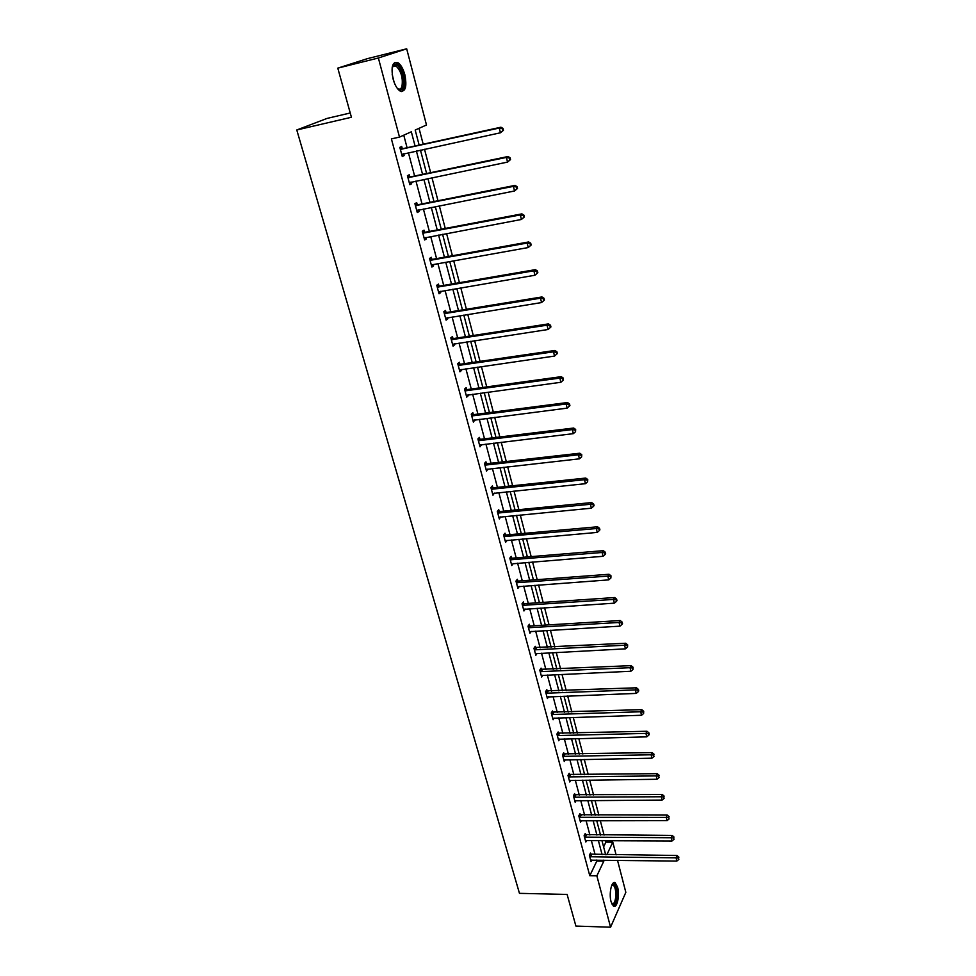 <?xml version="1.0" encoding="UTF-8"?>
<svg xmlns="http://www.w3.org/2000/svg" width="976" height="976" viewBox="0 0 976 976"><rect width="100%" height="100%" fill="white"/><g stroke="black" fill="none" stroke-linecap="round" stroke-linejoin="round"><path stroke-width="1.46" d="M611.086 901.775C608.695 893.565 611.732 880.01 615.258 882.853L617.601 887.233C619.955 895.346 617.003 908.9 613.428 906.106L611.086 901.775M393.084 78.995C390.827 66.893 392.401 61.427 397.818 62.586C400.782 64.562 403.125 68.613 404.857 74.737C407.09 86.742 405.504 92.183 400.087 91.036C397.171 89.109 394.829 85.095 393.084 78.995M350.238 112.984L327.033 118.425L296.777 129.979L519.464 893.345L567.117 894.431L575.901 926.078L610.573 927.2L596.861 875.862L603.815 861.149L603.558 860.173M296.777 129.979L351.421 117.266L337.794 68.137L367.33 58.67L406.687 48.8L426.488 124.989L415.19 130.052L419.143 145.095M603.619 846.887L605.913 842.093L605.51 840.568M604.083 835.102L600.301 820.645M598.874 815.192L595.018 800.491M593.591 795.037L589.687 780.092M588.26 774.651L584.282 759.462M582.855 754.021L578.805 738.576M577.389 733.135L573.278 717.433M571.851 712.004L567.678 696.034M566.251 690.618L562.005 674.379M560.59 668.963L556.259 652.456M554.844 647.051L550.452 630.252M549.037 624.86L544.571 607.78M543.156 602.399L538.606 585.027M537.203 579.659L532.579 561.981M531.176 556.625L526.467 538.642M525.064 533.299L520.281 515.011M518.878 509.679L514.01 491.062M512.62 485.755L507.654 466.821M506.276 461.514L501.225 442.25M499.846 436.967L494.71 417.362M493.331 412.092L488.11 392.145M486.731 386.899L481.424 366.598M480.046 361.364L474.641 340.697M473.275 335.488L467.772 314.455M466.406 309.258L460.806 287.859M459.452 282.686L453.742 260.897M452.4 255.749L446.593 233.557M445.251 228.433L439.334 205.838M437.992 200.751L431.978 177.742M430.648 172.667L424.511 149.255M423.194 144.204L419.033 128.332M605.913 842.093L612.794 842.142L616.1 854.866M617.527 860.344L625.836 892.357L610.573 927.2M337.794 68.137L378.371 57.999L406.687 48.8M585.649 834.858L585.271 833.443L584.124 835.712L585.82 842.02L586.6 840.458M574.998 795.013L574.608 793.573L573.437 795.769L575.169 802.235L576.023 800.613M564.091 754.228L563.701 752.74L562.481 754.875L564.262 761.5L565.202 759.816M552.941 712.456L552.526 710.943L551.269 713.005L553.087 719.776L554.136 718.043M541.497 669.682L541.082 668.121L539.789 670.109L541.643 677.051L542.815 675.246M529.785 625.848L529.358 624.25L528.016 626.153L529.931 633.265L531.237 631.387M517.78 580.915L517.353 579.28L515.962 581.098L517.914 588.394L519.256 586.442M505.47 534.86L505.031 533.189L503.592 534.909L505.592 542.388L506.947 540.362M492.856 487.622L492.392 485.902L490.904 487.536L492.965 495.21L494.32 493.1M479.899 439.163L479.436 437.407L477.898 438.932L480.009 446.813L481.363 444.617M466.613 389.436L466.138 387.631L464.539 389.058L466.711 397.134L468.285 395.695L468.065 394.865M452.974 338.391L452.474 336.537L450.827 337.855L453.84 338.489L548.488 323.886L547.048 325.203L548.085 329.498L452.559 344.296M454.413 343.784L454.694 344.821L453.047 346.151L450.827 337.855M438.968 285.968L438.456 284.065L436.748 285.26L439.029 293.788L440.725 292.568L440.396 291.324M424.572 232.117L424.06 230.165L422.291 231.227L424.633 239.986L426.39 238.9L426 237.436M409.786 176.778L409.249 174.765L407.419 175.704L409.835 184.708L411.652 183.744L411.201 182.048M415.068 145.985L411.323 131.784L399.501 137.091L391.4 138.897L589.785 875.74L596.824 861.052L596.568 860.088M595.116 854.647L591.358 840.482M589.907 835.041L586.076 820.645M584.636 815.216L580.744 800.576M579.293 795.147L575.34 780.275M573.9 774.846L569.874 759.731M568.435 754.314L564.348 738.942M562.908 733.525L558.748 717.897M557.308 712.492L553.087 696.596M551.647 691.203L547.353 675.038M545.913 669.658L541.546 653.212M540.118 647.844L535.665 631.13M534.238 625.762L529.724 608.756M528.297 603.412L523.697 586.112M522.27 580.769L517.597 563.189M516.182 557.857L511.424 539.972M510.009 534.653L505.165 516.45M503.75 511.156L498.834 492.636M497.431 487.353L492.416 468.517M491.013 463.246L485.914 444.08M484.523 438.822L479.326 419.326M477.935 414.08L472.665 394.243M471.274 389.021L465.906 368.83M464.515 363.621L459.049 343.076M457.671 337.891L452.108 316.98M450.741 311.82L445.08 290.531M443.702 285.395L437.943 263.727M436.577 258.603L430.721 236.546M429.367 231.446L423.389 208.998M422.035 203.923L415.959 181.06M414.617 176.022L408.419 152.744M407.09 147.73L403.759 135.188M402.246 148.535L401.697 146.485L399.831 147.352L402.271 156.489L404.125 155.599L403.637 153.781M417.228 204.643L416.703 202.654L414.898 203.655L417.277 212.536L419.07 211.511L418.643 209.938M431.819 259.226L431.307 257.298L429.562 258.433L431.88 267.07L433.612 265.911L433.246 264.557M446.02 312.357L445.52 310.478L443.836 311.734L446.093 320.14L447.752 318.871L447.459 317.725M459.842 364.085L459.354 362.255L457.732 363.621L459.928 371.807L461.538 370.429L461.282 369.489M473.299 414.458L472.823 412.677L471.262 414.166L473.397 422.132L474.763 419.9M486.426 463.551L485.95 461.807L484.45 463.393L486.524 471.164L487.878 469.017M499.2 511.387L498.748 509.692L497.296 511.375L499.322 518.951L500.676 516.877M511.668 558.028L511.229 556.381L509.814 558.15L511.79 565.543L513.144 563.542M523.819 603.522L523.392 601.911L522.026 603.766L523.953 610.976L525.308 609.048M535.678 647.893L535.263 646.319L533.945 648.259L535.824 655.299L537.056 653.444M547.255 691.191L546.841 689.666L545.56 691.679L547.402 698.548L548.512 696.766M558.553 733.464L558.15 731.963L556.918 734.062L558.711 740.76L559.699 739.052M569.581 774.737L569.191 773.273L567.995 775.444L569.74 781.983L570.643 780.336M580.354 815.058L579.964 813.618L578.805 815.851L580.525 822.243L581.342 820.645M590.87 854.439L590.504 853.036L589.382 855.33L591.053 861.576L591.798 860.027M589.785 875.74L596.861 875.862M399.501 137.091L378.371 57.999M606.828 854.769L612.794 842.142M420.461 150.133L426.61 173.521M427.939 178.584L433.978 201.544M435.32 206.644L441.25 229.189M442.592 234.313L448.411 256.468M449.765 261.605L455.487 283.369M456.841 288.53L462.465 309.904M463.832 315.089L469.346 336.098M470.713 341.295L476.142 361.937M477.508 367.159L482.839 387.435M484.218 392.669L489.452 412.592M490.843 417.862L495.991 437.431M497.37 442.714L502.433 461.953M503.823 467.248L508.789 486.158M510.192 491.465L515.072 510.045M516.475 515.365L521.282 533.64M522.685 538.972L527.394 556.93M528.809 562.286L533.445 579.939M534.86 585.295L539.423 602.656M540.826 608.024L545.316 625.091M546.731 630.472L551.135 647.247M552.562 652.639L556.893 669.133M558.321 674.538L562.579 690.764M564.006 696.181L568.191 712.126M569.618 717.543L573.742 733.232M575.169 738.661L579.232 754.094M580.659 759.523L584.648 774.7M586.076 780.141L589.992 795.062M591.432 800.515L595.287 815.192M596.726 820.645L600.521 835.09M601.948 840.543L605.681 854.756M602.119 854.72L598.373 840.519M596.934 835.078L593.127 820.645M591.688 815.204L587.82 800.54M586.381 795.098L582.452 780.19M581.013 774.749L577.011 759.596M575.584 754.167L571.509 738.759M570.082 733.33L565.946 717.665M564.518 712.248L560.309 696.315M558.882 690.91L554.612 674.709M553.185 669.316L548.841 652.834M547.414 647.454L542.998 630.691M541.57 625.311L537.081 608.268M535.665 602.912L531.09 585.576M529.675 580.22L525.015 562.591M523.612 557.247L518.878 539.313M517.475 533.982L512.656 515.731M511.253 510.424L506.349 491.855M504.958 486.56L499.968 467.675M498.577 462.38L493.502 443.177M492.111 437.907L486.951 418.35M485.572 413.092L480.314 393.206M478.935 387.972L473.592 367.72M472.213 362.499L466.772 341.893M465.406 336.696L459.867 315.724M458.5 310.551L452.864 289.201M451.51 284.053L445.776 262.324M444.422 257.188L438.578 235.07M437.236 229.958L431.294 207.437M429.952 202.349L423.901 179.413M422.559 174.362L416.398 151.012M596.824 861.052L603.815 861.149M402.149 156.026L404.125 155.599M409.676 184.159L411.652 183.744M417.106 211.902L419.07 211.511M424.438 239.266L426.39 238.9M431.66 266.265L433.612 265.911M438.797 292.898L440.725 292.568M445.837 319.176L447.752 318.871M452.779 345.101L454.694 344.821M459.623 370.697L461.538 370.429M466.382 395.951L468.285 395.695M473.067 420.876L474.958 420.644M479.655 445.483L481.534 445.263M486.158 469.773L488.024 469.566M492.575 493.758L494.442 493.563M498.907 517.439L500.773 517.256M505.178 540.814L507.02 540.655M510.253 559.809L602.107 552.489L603.034 556.296L513.193 563.75M517.634 586.686L519.293 586.564M523.892 609.195L525.32 609.097M503.457 130.296L503.006 128.405L502.347 128.734L502.799 130.625L503.457 130.296L500.432 132.785L401.722 154.44M502.799 130.625L500.432 132.785L499.285 128.051L500.932 127.209L403.137 148.584L400.014 148.059M400.38 149.401L499.285 128.051L502.347 128.734M403.173 153.879L401.844 154.891M503.006 128.405L500.932 127.209M510.533 159.588L510.082 157.722L509.435 158.088L509.887 159.954L510.533 159.588L507.532 162.089L409.286 182.695M509.887 159.954L507.532 162.089L506.398 157.429L508.02 156.514L410.676 176.839L407.578 176.29M407.956 177.717L506.398 157.429L509.435 158.088M410.518 182.195L409.383 183.037M510.082 157.722L508.02 156.514M517.5 188.478L517.06 186.636L516.426 187.026L516.865 188.868L517.5 188.478L514.535 190.979L416.752 210.548M516.865 188.868L514.535 190.979L513.413 186.379L514.999 185.391L418.118 204.704L415.032 204.143M415.434 205.643L513.413 186.379L516.426 187.026M417.765 210.108L416.813 210.804M517.06 186.636L514.999 185.391M392.169 67.368L394.06 64.623C398.891 61.451 406.138 79.617 403.125 87.12C401.868 90.329 399.916 90.744 397.293 88.352M397.439 88.499L397.793 88.718C399.66 89.682 401.038 88.975 401.929 86.583C403.186 78.043 401.197 71.163 395.963 65.941L393.523 65.758L392.23 67.173M401.661 91.573L403.93 88.584C406.565 81.813 401.929 65.673 396.537 63.001L394.572 62.464M611.928 884.903L612.891 884.207C615.917 884.976 617.125 889.685 616.515 898.323C615.49 903.935 613.928 905.801 611.83 903.935M611.72 903.678L611.806 903.739C613.55 904.459 614.807 902.556 615.588 898.03C616.185 891.661 615.417 887.367 613.282 885.122L611.818 885.147M613.623 906.216C615.209 905.557 616.344 903.117 617.003 898.896C617.735 891.015 616.783 885.683 614.136 882.902L613.745 882.707M524.38 216.953L523.941 215.135L523.319 215.562L523.758 217.38L524.38 216.953L521.428 219.466L424.109 238.034M523.758 217.38L521.428 219.466L520.33 214.927L521.892 213.878L425.463 232.19L422.388 231.617M422.815 233.191L520.33 214.927L523.319 215.562M424.902 237.644L424.145 238.181M523.941 215.135L521.892 213.878M531.151 245.025L530.724 243.231L530.114 243.695L530.541 245.476L531.151 245.025L528.236 247.55L431.917 264.813M530.541 245.476L528.236 247.55L527.15 243.073L528.675 241.95L432.697 259.311L429.647 258.725M430.087 260.36L527.15 243.073L530.114 243.695M530.724 243.231L528.675 241.95M537.837 272.719L537.41 270.95L536.812 271.426L537.239 273.195L537.837 272.719L534.946 275.244L438.529 291.873M537.239 273.195L534.946 275.244L533.872 270.828L535.373 269.644L439.847 286.053L436.809 285.456M437.26 287.164L533.872 270.828L536.812 271.426M537.41 270.95L535.373 269.644M544.425 300.022L544.01 298.278L543.425 298.79L543.839 300.523L544.425 300.022L541.558 302.56L445.593 318.261M543.839 300.523L541.558 302.56L540.509 298.205L541.973 296.948L446.886 312.442L443.86 311.832M444.348 313.613L540.509 298.205L543.425 298.79M544.01 298.278L541.973 296.948M451.327 339.709L547.048 325.203L549.939 325.764L550.354 327.485L550.928 326.948L550.513 325.24L549.939 325.764M550.513 325.24L548.488 323.886M548.085 329.498L550.354 327.485M458.22 365.463L553.502 351.836L554.527 356.069L459.44 369.977M457.793 363.572L460.696 364.182L554.917 350.457L553.502 351.836L556.369 352.385L556.771 354.068L557.345 353.519L556.93 351.824L556.369 352.385M556.93 351.824L554.917 350.457M554.527 356.069L556.771 354.068M465.027 390.864L559.858 378.102L560.871 382.275L466.223 395.329M464.674 388.936L467.467 389.546L561.249 376.663L559.858 378.102L562.713 378.639L563.115 380.298L563.262 378.054L562.713 378.639M563.262 378.054L561.249 376.663M560.871 382.275L563.115 380.298M471.737 415.947L566.141 404.015L567.141 408.139L472.921 420.351M471.457 413.983L474.153 414.568L567.507 402.527L566.141 404.015L568.959 404.54L569.362 406.187L569.911 405.577L569.508 403.93L568.959 404.54M569.508 403.93L567.507 402.527M567.141 408.139L569.362 406.187M478.374 440.701L572.339 429.586L573.315 433.661L479.533 445.056M478.142 438.7L480.753 439.273L573.681 428.037L572.339 429.586L575.132 430.087L575.535 431.721L575.669 429.464L575.132 430.087M575.669 429.464L573.681 428.037M573.315 433.661L575.535 431.721M484.913 465.137L578.451 454.816L579.415 458.83L486.06 469.432M484.73 463.1L487.268 463.661L579.768 453.218L578.451 454.816L581.232 455.304L581.623 456.914L581.757 454.657L581.232 455.304M581.757 454.657L579.768 453.218M579.415 458.83L581.623 456.914M491.367 489.257L584.478 479.716L585.441 483.681L492.502 493.502M491.233 487.183L493.697 487.744L585.771 478.057L584.478 479.716L587.235 480.192L587.625 481.778L587.759 479.521L587.235 480.192M587.759 479.521L585.771 478.057M585.441 483.681L587.625 481.778M497.748 513.071L590.431 504.287L591.383 508.203L498.87 517.256M497.65 510.96L500.041 511.509L591.7 502.579L590.431 504.287L593.176 504.751L593.554 506.312L594.055 505.629L593.676 504.067L593.176 504.751M593.676 504.067L591.7 502.579M591.383 508.203L593.554 506.312M504.043 536.593L596.312 528.541L597.239 532.408L505.153 540.716M503.982 534.433L506.312 534.982L597.556 526.784L596.312 528.541L599.032 528.992L599.398 530.529L599.898 529.822L599.52 528.284L599.032 528.992M599.52 528.284L597.556 526.784M597.239 532.408L599.398 530.529M510.241 557.625L512.498 558.162L603.327 550.671L602.107 552.489L604.803 552.916L605.169 554.441L605.657 553.709L605.291 552.196L604.803 552.916M605.291 552.196L603.327 550.671M603.034 556.296L605.169 554.441M516.402 582.733L607.828 576.121L608.743 579.878L517.475 586.771M516.402 580.513L518.61 581.049L609.036 574.266L607.828 576.121L610.512 576.535L610.878 578.036L610.988 575.791L610.512 576.535M610.988 575.791L609.036 574.266M608.743 579.878L610.878 578.036M522.465 605.376L613.489 599.447L614.38 603.156L523.526 609.366M522.502 603.131L524.649 603.656L614.66 597.544L613.489 599.447L616.149 599.85L616.503 601.338L616.966 600.569L616.612 599.093L616.149 599.85M616.612 599.093L614.66 597.544M614.38 603.156L616.503 601.338M528.443 627.751L619.065 622.481L619.955 626.153L529.504 631.679M528.504 625.457L530.602 625.982L620.224 620.541L619.065 622.481L621.712 622.871L622.066 624.347L622.517 623.566L622.163 622.102L621.712 622.871M622.163 622.102L620.224 620.541M619.955 626.153L622.066 624.347M534.36 649.845L624.579 645.234L625.457 648.845L535.397 653.725M534.445 647.527L625.714 643.245L624.579 645.234L627.202 645.612L627.544 647.051L627.653 644.807L627.202 645.612M627.653 644.807L625.714 643.245M625.457 648.845L627.544 647.051M540.204 671.659L630.02 667.694L630.886 671.256L541.229 675.502M540.314 669.316L631.13 665.656L630.02 667.694L632.619 668.06L632.96 669.487L633.07 667.242L632.619 668.06M633.07 667.242L631.13 665.656M630.886 671.256L632.96 669.487M545.974 693.216L635.388 689.873L636.242 693.399L546.987 697.01M546.096 690.837L636.486 687.799L635.388 689.873L637.975 690.227L638.316 691.642L638.755 690.813L638.414 689.398L637.975 690.227M638.414 689.398L636.486 687.799M636.242 693.399L638.316 691.642M551.684 714.517L640.695 711.772L641.537 715.262L552.684 718.263M551.818 712.114L641.769 709.662L640.695 711.772L643.269 712.126L643.599 713.517L643.696 711.272L643.269 712.126M643.696 711.272L641.769 709.662M641.537 715.262L643.599 713.517M557.308 735.562L645.941 733.415L646.771 736.856L558.309 739.259M557.467 733.122L647.003 731.268L645.941 733.415L648.491 733.745L648.82 735.123L649.247 734.269L648.906 732.891L648.491 733.745M648.906 732.891L647.003 731.268M646.771 736.856L648.82 735.123M562.884 756.363L651.114 754.79L651.944 758.193L563.86 760.011M563.042 753.887L652.151 752.606L651.114 754.79L653.652 755.107L653.981 756.473L653.652 755.107M654.066 754.241L652.151 752.606M651.944 758.193L653.981 756.473M568.386 776.908L656.226 775.908L657.043 779.263L569.35 780.519M568.557 774.407L657.251 773.675L656.226 775.908L658.751 776.213L659.068 777.555L658.751 776.213M659.154 775.322L657.251 773.675M657.043 779.263L659.068 777.555M573.815 797.209L661.289 796.758L662.094 800.076L574.779 800.784M574.01 794.696L662.289 794.501L661.289 796.758L663.778 797.063L664.107 798.392L663.778 797.063M664.18 796.16L662.289 794.501M662.094 800.076L664.107 798.392M579.195 817.29L666.279 817.376L667.072 820.645L580.134 820.816M579.39 814.74L667.267 815.082L666.279 817.376L668.755 817.668L669.072 818.974L668.755 817.668M669.146 816.741L667.267 815.082M667.072 820.645L669.072 818.974M584.502 837.127L671.207 837.737L672 840.97L585.441 840.617M584.709 834.553L672.183 835.407L671.207 837.737L673.672 838.018L673.989 839.311L673.672 838.018M674.062 837.091L672.183 835.407M672 840.97L673.989 839.311M589.76 856.733L676.087 857.855L676.856 861.064L590.675 860.173M589.968 854.134L677.039 855.501L676.087 857.855L678.527 858.136L678.845 859.417L678.527 858.136M678.906 857.184L677.039 855.501M676.856 861.064L678.845 859.417M400.636 149.462L402.502 148.584M401.27 149.462L403.137 148.584M408.224 177.778L410.054 176.839M408.846 177.778L410.676 176.839M415.703 205.704L417.496 204.692M416.325 205.716L418.118 204.704M392.181 74.359L394.097 82.179M423.072 233.252L424.841 232.178M423.694 233.264L425.463 232.19M430.343 260.421L432.075 259.287M430.965 260.446L432.697 259.311M437.516 287.225L439.224 286.029M438.139 287.249L439.847 286.053M444.605 313.674L446.276 312.418M445.215 313.699L446.886 312.442M451.583 339.77L453.23 338.452M452.193 339.807L453.84 338.489M458.476 365.524L460.099 364.146M459.086 365.561L460.696 364.182M465.284 390.937L466.87 389.497M465.881 390.973L467.467 389.546M471.994 416.008L473.555 414.532M472.591 416.057L474.153 414.568M478.618 440.762L480.155 439.237M479.216 440.81L480.753 439.273M485.157 465.198L486.67 463.612M485.755 465.247L487.268 463.661M491.611 489.33L493.1 487.695M492.209 489.379L493.697 487.744M497.992 513.144L499.444 511.461M498.577 513.193L500.041 511.509M504.287 536.654L505.714 534.921M504.873 536.715L506.312 534.982M510.497 559.882L511.912 558.101M511.082 559.943L512.498 558.162M516.633 582.806L518.024 580.988M517.219 582.867L518.61 581.049M522.697 605.449L524.063 603.583M523.282 605.523L524.649 603.656M528.687 627.824L530.029 625.909M529.26 627.885L530.602 625.982M534.604 649.906L535.922 647.966M535.177 649.979L536.495 648.04M540.436 671.732L541.741 669.743M541.009 671.805L542.314 669.829M546.218 693.289L547.487 691.264M546.78 693.375L548.061 691.35M551.916 714.591L553.172 712.529M552.477 714.676L553.734 712.614M557.552 735.636L558.784 733.537M558.113 735.721L559.346 733.623M563.115 756.437L564.323 754.302M563.677 756.522L564.884 754.387M568.618 776.981L569.813 774.81M569.179 777.067L570.362 774.907M574.047 797.294L575.23 795.086M574.608 797.38L575.779 795.184M579.427 817.363L580.574 815.131M579.976 817.449L581.135 815.216M584.734 837.201L585.868 834.931M585.283 837.286L586.417 835.029M589.98 856.806L591.102 854.512M590.529 856.904L591.651 854.61M393.523 65.758L394.06 64.623M392.437 66.819L395.963 65.941M612.22 884.951L612.891 884.207M611.842 885.098L613.282 885.122"/></g></svg>
